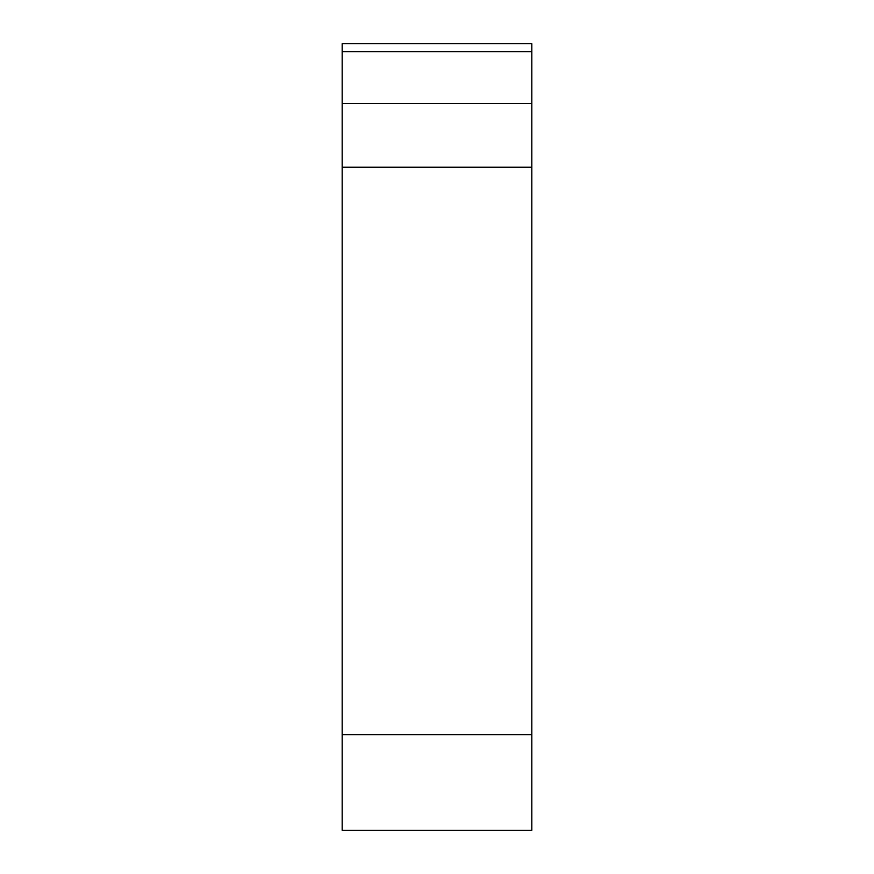 <?xml version="1.0" encoding="UTF-8"?>
<svg xmlns="http://www.w3.org/2000/svg" width="874" height="874" viewBox="0 0 874 874"><rect width="100%" height="100%" fill="white"/><g stroke="black" fill="none" stroke-linecap="round" stroke-linejoin="round"><path stroke-width="1.31" d="M342.16 734.663L342.16 830.3L531.84 830.3L531.84 734.663L342.16 734.663L342.16 51.664L531.84 51.664L531.84 167.229L342.16 167.229M531.84 51.664L531.84 43.7L342.16 43.7L342.16 51.664M531.84 167.229L531.84 734.663M531.84 103.471L342.16 103.471"/></g></svg>
